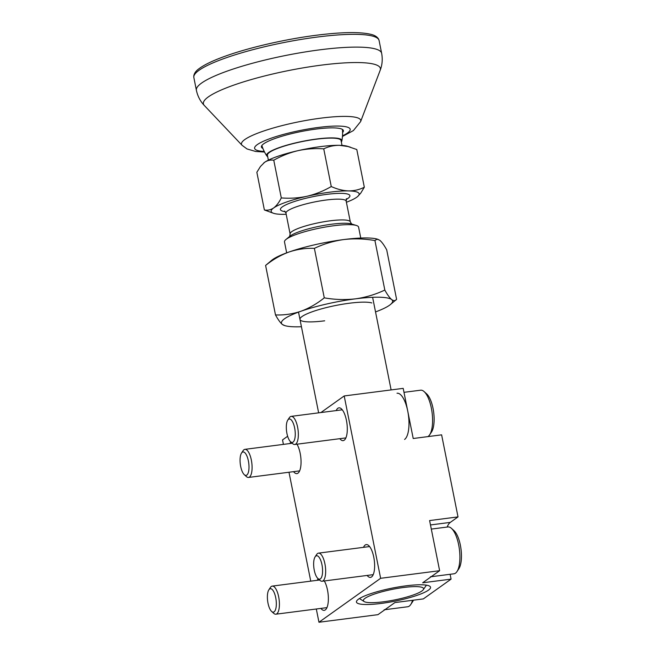 <?xml version="1.0" encoding="UTF-8"?>
<svg xmlns="http://www.w3.org/2000/svg" width="655" height="655" viewBox="0 0 655 655"><rect width="100%" height="100%" fill="white"/><g stroke="black" fill="none" stroke-linecap="round" stroke-linejoin="round"><path stroke-width="0.98" d="M427.854 436.623A23.613 8.499 -97.3 0 0 428.19 436.402A23.613 8.499 -97.3 0 0 429.672 434.797L431.571 431.915A20.78 7.483 -97.3 0 0 433.675 412.322A20.78 7.483 -97.3 0 0 426.675 393.892L424.104 391.584A23.613 8.499 -97.3 0 0 420.625 390.192L403.988 392.329M429.672 434.797A23.613 8.499 -97.3 0 0 432.071 412.527A23.613 8.499 -97.3 0 0 424.104 391.584M293.063 442.109A11.806 4.249 -97.3 0 0 294.644 427.961A11.806 4.249 -97.3 0 0 288.511 419.315A11.806 4.249 -97.3 0 0 287.774 420.117A11.806 4.249 -97.3 0 0 286.571 431.252A11.806 4.249 -97.3 0 0 290.55 441.724A11.806 4.249 -97.3 0 0 293.063 442.109M290.55 441.724L292.687 443.648A14.164 5.101 -97.3 0 0 294.783 444.483A14.164 5.101 -97.3 0 0 295.708 444.106A14.164 5.101 -97.3 0 0 297.837 428.444A14.164 5.101 -97.3 0 0 291.164 416.375A14.164 5.101 -97.3 0 0 290.239 416.752A14.164 5.101 -97.3 0 0 289.354 417.718L287.774 420.117M404.594 439.44A23.613 8.499 -97.3 0 0 408.147 413.346A23.613 8.499 -97.3 0 0 397.02 393.229M431.186 576.719L453.981 573.788A23.613 8.499 -97.3 0 0 455.52 573.158A23.613 8.499 -97.3 0 0 456.993 571.553L458.893 568.671A20.78 7.483 -97.3 0 0 461.005 549.07A20.78 7.483 -97.3 0 0 453.997 530.648L451.434 528.339A23.613 8.499 -97.3 0 0 447.946 526.947L431.309 529.084M456.993 571.553A23.613 8.499 -97.3 0 0 459.392 549.283A23.613 8.499 -97.3 0 0 451.434 528.339M320.393 578.864A11.806 4.249 -97.3 0 0 321.965 564.716A11.806 4.249 -97.3 0 0 315.833 556.07A11.806 4.249 -97.3 0 0 315.096 556.873A11.806 4.249 -97.3 0 0 313.901 568.008A11.806 4.249 -97.3 0 0 317.88 578.48A11.806 4.249 -97.3 0 0 320.393 578.864M317.88 578.48L320.017 580.404A14.164 5.101 -97.3 0 0 322.104 581.239A14.164 5.101 -97.3 0 0 323.03 580.862A14.164 5.101 -97.3 0 0 325.167 565.2A14.164 5.101 -97.3 0 0 318.494 553.131A14.164 5.101 -97.3 0 0 317.569 553.508A14.164 5.101 -97.3 0 0 316.676 554.474L315.096 556.873M430.376 576.826A23.613 8.499 -97.3 0 0 431.915 576.195M403.521 587.502A30.695 5.412 -11.3 0 1 423.302 589.68A30.695 5.412 -11.3 0 1 383.478 601.789A30.695 5.412 -11.3 0 1 364.074 601.519A30.695 5.412 -11.3 0 1 373.555 594.363A30.695 5.412 -11.3 0 1 403.521 587.502M286.186 214.291A44.867 7.917 -11.3 0 1 281.715 214.332A44.867 7.917 -11.3 0 1 273.626 213.325A44.867 7.917 -11.3 0 1 273.643 207.963A44.867 7.917 -11.3 0 1 307.089 196.246A44.867 7.917 -11.3 0 1 348.599 190.908C342.942 190.679 337.169 189.221 331.266 186.536C323.644 190.965 315.587 194.199 307.089 196.246C298.549 198.08 289.952 198.629 281.298 197.908L273.765 160.213C281.421 155.882 289.494 152.705 297.976 150.666A44.867 7.917 -11.3 0 1 339.495 145.32L348.059 146.532L356.795 149.528L364.327 187.224C359.456 189.68 354.216 190.908 348.599 190.908A44.867 7.917 -11.3 0 1 357.614 196.541A44.867 7.917 -11.3 0 1 356.672 197.27A44.867 7.917 -11.3 0 1 346.397 202.264M281.298 197.908C279.055 202.444 276.508 205.793 273.643 207.963C270.736 209.903 267.649 210.574 264.383 209.96L256.85 172.273L260.477 166.46L264.538 162.374A44.867 7.917 -11.3 0 1 297.976 150.666C306.507 148.832 315.096 148.226 323.742 148.849C328.638 146.483 333.886 145.304 339.495 145.32A44.867 7.917 -11.3 0 1 347.396 146.261L350.515 147.228M331.266 186.536L323.742 148.849M286.669 252.855L284.491 241.932A37.785 6.665 -11.3 0 1 285.916 239.534A37.785 6.665 -11.3 0 1 286.579 239.026A37.785 6.665 -11.3 0 1 333.87 225.738A37.785 6.665 -11.3 0 1 356.353 225.459A37.785 6.665 -11.3 0 1 358.588 227.121L360.766 238.052M268.386 160.139L267.412 155.268A37.548 6.624 -11.3 0 1 316.488 139.179A37.548 6.624 -11.3 0 1 341.05 140.555L342.016 145.426M341.32 141.922A38.367 6.771 168.7 0 0 341.853 140.891A38.367 6.771 168.7 0 0 316.758 138.991A38.367 6.771 168.7 0 0 266.798 155.89A38.367 6.771 168.7 0 0 267.682 156.635M357.663 196.5L360.733 193.143L364.327 187.224M263.719 163.005A44.867 7.917 -11.3 0 1 263.744 162.98A44.867 7.917 -11.3 0 1 264.538 162.374C267.436 160.426 270.515 159.705 273.765 160.213M264.383 209.96L273.626 213.325M262.909 148.456A41.797 7.377 -11.3 0 1 261.419 146.99A41.797 7.377 -11.3 0 1 316.054 129.076A41.797 7.377 -11.3 0 1 343.392 130.607A41.797 7.377 -11.3 0 1 342.59 132.531M275.493 314.932C278.039 319.575 280.324 322.751 282.354 324.462A56.674 9.997 -11.3 0 1 300.858 311.272C292.531 314.048 284.073 315.268 275.493 314.932L265.602 265.439L271.743 260.272A56.674 9.997 -11.3 0 1 289.019 252.011A56.674 9.997 -11.3 0 1 343.678 239.574A56.674 9.997 -11.3 0 1 377.403 239.157L379.843 240.319C381.873 242.031 384.166 245.207 386.712 249.85L396.594 299.343L390.462 304.51A56.674 9.997 -11.3 0 1 375.528 311.927M324.274 297.845C316.938 303.756 309.135 308.235 300.858 311.272A56.674 9.997 -11.3 0 1 355.526 298.836C345.193 300.031 334.77 299.703 324.274 297.845L314.384 248.36C323.635 243.955 333.403 241.032 343.678 239.574C354.019 238.379 364.434 238.707 374.938 240.565L376.535 239.419L378.222 239.411M324.683 320.811A37.785 6.665 -11.3 0 1 301.398 317.028A37.785 6.665 -11.3 0 1 349.352 303.232A37.785 6.665 -11.3 0 1 371.835 302.954M301.431 326.73A56.674 9.997 -11.3 0 1 284.802 325.617A56.674 9.997 -11.3 0 1 282.354 324.462L284.802 325.617M396.594 299.343C395.301 300.956 393.663 301.03 391.69 299.581C389.659 297.869 387.367 294.693 384.821 290.05C375.569 294.447 365.801 297.378 355.526 298.836A56.674 9.997 -11.3 0 1 391.69 299.581A56.674 9.997 -11.3 0 1 390.462 304.51M384.821 290.05L374.938 240.565M265.602 265.439C272.938 259.527 280.741 255.049 289.019 252.011C297.345 249.236 305.803 248.016 314.384 248.36M450.108 574.288L451.074 579.135L423.318 598.916L394.916 602.567L377.951 614.66L318.96 622.25L316.308 608.994M310.748 581.141L288.986 472.239M283.418 444.385L282.526 439.906L287.635 436.263M320.917 412.544L344.194 395.956L403.193 388.366L413.215 438.506L441.617 434.846L458.017 516.901L450.304 522.395L430.482 524.95M344.194 395.956L380.629 578.3L439.628 570.702L429.606 520.561L458.017 516.901M405.83 585.857A37.785 6.665 -11.3 0 1 428.313 585.578A37.785 6.665 -11.3 0 1 419.863 594.322A37.785 6.665 -11.3 0 1 381.161 603.435A37.785 6.665 -11.3 0 1 357.876 599.652A37.785 6.665 -11.3 0 1 405.83 585.857M380.629 578.3L318.96 622.25M451.074 579.135L422.671 582.786L439.628 570.702M447.16 527.046A28.337 10.202 82.7 0 1 450.304 522.395M336.195 410.579A16.531 5.952 82.7 0 1 338.93 407.844A16.531 5.952 82.7 0 1 346.438 420.395A16.531 5.952 82.7 0 1 343.154 440.635A16.531 5.952 82.7 0 1 339.814 438.686M289.936 443.55A16.531 5.952 82.7 0 1 290.845 441.986M296.985 444.196A16.531 5.952 82.7 0 1 300.186 453.358A16.531 5.952 82.7 0 1 296.895 473.606A16.531 5.952 82.7 0 1 293.555 471.649M363.517 547.334A16.531 5.952 82.7 0 1 366.26 544.6A16.531 5.952 82.7 0 1 373.768 557.151A16.531 5.952 82.7 0 1 370.476 577.391A16.531 5.952 82.7 0 1 367.136 575.442M317.266 580.305A16.531 5.952 82.7 0 1 318.174 578.742M324.315 580.952A16.531 5.952 82.7 0 1 327.508 590.114A16.531 5.952 82.7 0 1 324.225 610.354A16.531 5.952 82.7 0 1 320.885 608.405M384.927 609.69L407.721 606.751A23.613 8.499 -97.3 0 0 409.26 606.129A23.613 8.499 -97.3 0 0 410.742 604.524L412.642 601.642A20.78 7.483 -97.3 0 0 413.42 600.185M410.742 604.524A23.613 8.499 -97.3 0 0 412.511 600.308M274.134 611.827A11.806 4.249 -97.3 0 0 275.714 597.688A11.806 4.249 -97.3 0 0 269.582 589.033A11.806 4.249 -97.3 0 0 268.845 589.836A11.806 4.249 -97.3 0 0 267.641 600.971A11.806 4.249 -97.3 0 0 271.62 611.442A11.806 4.249 -97.3 0 0 274.134 611.827M271.62 611.442L273.757 613.367A14.164 5.101 -97.3 0 0 275.853 614.202A14.164 5.101 -97.3 0 0 276.778 613.825A14.164 5.101 -97.3 0 0 278.907 598.171A14.164 5.101 -97.3 0 0 272.234 586.102A14.164 5.101 -97.3 0 0 271.309 586.479A14.164 5.101 -97.3 0 0 270.425 587.437L268.845 589.836M384.125 609.789A23.613 8.499 -97.3 0 0 385.664 609.166M246.812 475.072A11.806 4.249 -97.3 0 0 248.384 460.932A11.806 4.249 -97.3 0 0 242.252 452.277A11.806 4.249 -97.3 0 0 241.515 453.08A11.806 4.249 -97.3 0 0 240.319 464.215A11.806 4.249 -97.3 0 0 244.299 474.687A11.806 4.249 -97.3 0 0 246.812 475.072M244.299 474.687L246.436 476.611A14.164 5.101 -97.3 0 0 248.523 477.446A14.164 5.101 -97.3 0 0 249.449 477.069A14.164 5.101 -97.3 0 0 251.585 461.415A14.164 5.101 -97.3 0 0 244.913 449.346A14.164 5.101 -97.3 0 0 243.987 449.723A14.164 5.101 -97.3 0 0 243.095 450.681L241.515 453.08M346.249 199.447A35.419 6.247 168.7 0 0 347.936 198.399A35.419 6.247 168.7 0 0 326.722 194.371A35.419 6.247 168.7 0 0 282.387 206.833A35.419 6.247 168.7 0 0 285.236 211.639M346.102 199.112L346.642 198.67L346.176 201.159A30.695 5.412 168.7 0 0 320.631 200.839A30.695 5.412 168.7 0 0 287.668 210.828A30.695 5.412 168.7 0 0 285.973 213.186L284.581 211.074M351.71 224.051L350.327 221.93A30.695 5.412 168.7 0 0 324.782 221.611A30.695 5.412 168.7 0 0 291.819 231.6A30.695 5.412 168.7 0 0 290.116 233.958L285.973 213.186M356.353 225.459L351.473 223.961A33.061 5.83 168.7 0 0 320.819 225.983A33.061 5.83 168.7 0 0 290.419 235.833A33.061 5.83 168.7 0 0 289.837 236.275L285.916 239.534M264.252 151.461A48.757 8.605 -11.3 0 1 263.785 141.095A48.757 8.605 -11.3 0 1 318.322 127.455A48.757 8.605 -11.3 0 1 342.5 135.822M264.538 152.034L255.638 151.461L247.033 148.955L242.063 145.295A60.825 10.734 -11.3 0 1 320.966 118.137A60.825 10.734 -11.3 0 1 360.618 121.601L353.397 130.574L342.459 136.461M242.063 145.295L204.27 105.43A90.251 15.925 -11.3 0 1 321.351 65.132A90.251 15.925 -11.3 0 1 380.187 70.273C382.266 64.861 382.749 59.204 381.644 53.284L379.089 40.512A94.451 16.662 -11.3 0 0 317.307 37.048A94.451 16.662 -11.3 0 0 193.847 77.527L193.774 75.955C194.232 73.245 196.025 70.797 199.161 68.595C204.9 64.354 214.357 59.949 227.522 55.372C251.569 46.947 286.546 39.022 316.234 35.255C341.501 32.062 359.677 31.743 370.746 34.306C374.488 35.133 377.092 36.713 378.557 39.046L379.089 40.512M204.27 105.43C200.274 101.23 197.646 96.187 196.394 90.3A94.451 16.662 -11.3 0 1 319.853 49.821A94.451 16.662 -11.3 0 1 381.644 53.284M342.27 409.801L291.164 416.375M345.889 437.9L294.783 444.483M369.6 546.557L318.494 553.131M373.219 574.656L322.104 581.239M391.117 389.913L372.613 297.313M350.327 221.93L346.176 201.159M261.853 145.516A41.322 41.322 0 0 0 266.798 155.89M423.302 589.68L426.421 585.161M364.074 601.519L359.448 598.539M318.641 412.838L298.516 312.116M289.649 236.447L290.116 233.958M341.853 140.891A41.322 41.322 0 0 0 342.426 129.42M360.618 121.601L380.187 70.273M196.394 90.3L193.847 77.527M319.575 580.002L272.234 586.102M326.96 607.627L275.853 614.202M292.253 443.247L244.913 449.346M299.638 470.871L248.523 477.446"/></g></svg>
